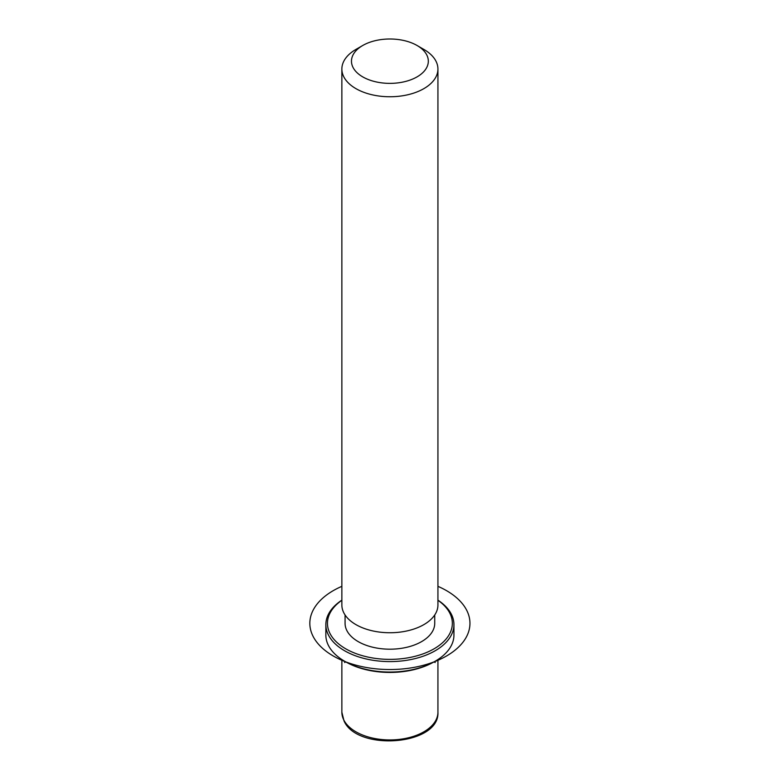 <?xml version="1.0" encoding="UTF-8"?>
<svg xmlns="http://www.w3.org/2000/svg" width="780" height="780" viewBox="0 0 780 780"><rect width="100%" height="100%" fill="white"/><g stroke="black" fill="none" stroke-linecap="round" stroke-linejoin="round"><path stroke-width="1.17" d="M434.733 614.971L434.733 623.317A44.83 25.886 180 0 1 396.279 648.931A44.83 25.886 180 0 1 346.885 630.601A44.83 25.886 180 0 1 345.072 623.317L345.072 614.971M417.066 45.493L423.862 49.423A48.028 27.729 180 0 1 435.991 61.22A48.028 27.729 180 0 1 437.931 69.03L437.931 605.017A48.028 27.729 180 0 1 396.727 632.463A48.028 27.729 180 0 1 343.814 612.817A48.028 27.729 180 0 1 341.864 605.017L341.864 69.03A48.028 27.729 180 0 1 355.933 49.423L362.729 45.493A38.425 22.181 180 0 1 417.066 45.493A38.425 22.181 180 0 1 426.767 54.941A38.425 22.181 180 0 1 400.715 82.475A38.425 22.181 180 0 1 353.028 67.431A38.425 22.181 180 0 1 362.729 45.493M437.931 69.03A48.028 27.729 180 0 1 396.727 96.476A48.028 27.729 180 0 1 343.814 76.84A48.028 27.729 180 0 1 341.864 69.03M435.181 662.532L434.05 661.879A62.439 36.046 180 0 1 345.745 661.879L344.614 662.532M437.931 600.161A64.048 36.972 180 0 1 451.347 614.211A64.048 36.972 180 0 1 453.94 624.624L453.94 635.076A64.048 36.972 180 0 1 435.181 661.225A64.048 36.972 180 0 1 344.614 661.225A64.048 36.972 180 0 1 328.448 645.489A64.048 36.972 180 0 1 325.855 635.076L325.855 624.624A64.048 36.972 180 0 1 341.864 600.161M437.931 600.278A62.439 36.046 180 0 1 449.816 613.168A62.439 36.046 180 0 1 407.482 657.91A62.439 36.046 180 0 1 329.979 633.467A62.439 36.046 180 0 1 341.864 600.278M453.94 624.624A64.048 36.972 180 0 1 399.009 661.216A64.048 36.972 180 0 1 328.448 635.027A64.048 36.972 180 0 1 325.855 624.624M341.864 586.336A80.057 46.215 0 0 0 333.294 656A80.057 46.215 0 0 0 446.501 656A80.057 46.215 0 0 0 446.501 590.635A80.057 46.215 0 0 0 437.931 586.336M437.931 659.539L437.931 712.208A48.028 27.729 180 0 1 396.727 739.654A48.028 27.729 180 0 1 343.814 720.018A48.028 27.729 180 0 1 341.864 712.208L341.864 659.539M437.931 712.208C439.793 745.329 357.289 751.706 344.029 720.944L341.864 712.208M434.05 661.879L435.181 661.225M345.745 661.879L344.614 661.225"/></g></svg>
